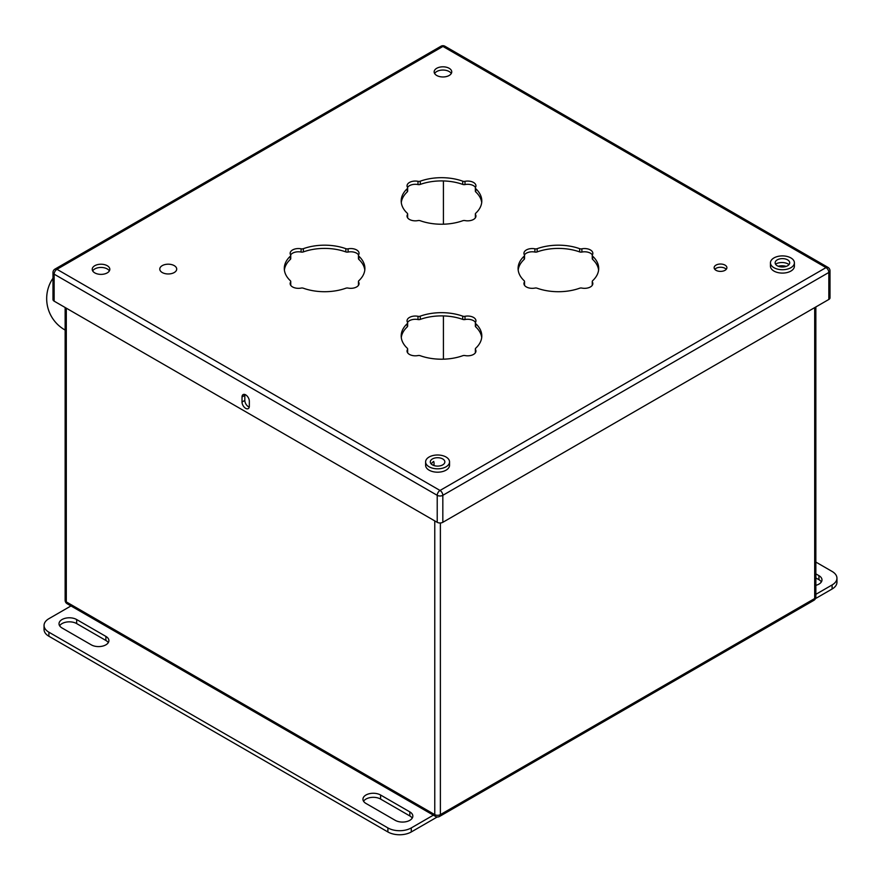 <?xml version="1.0" encoding="UTF-8"?>
<svg xmlns="http://www.w3.org/2000/svg" width="881" height="881" viewBox="0 0 881 881"><rect width="100%" height="100%" fill="white"/><g stroke="black" fill="none" stroke-linecap="round" stroke-linejoin="round"><path stroke-width="1.32" d="M162.258 272.537A8.469 4.89 180 0 1 159.78 269.079A8.469 4.89 180 0 1 165 264.564A8.469 4.89 180 0 1 174.229 265.622A8.469 4.89 0 0 1 176.707 269.079A8.469 4.89 0 0 1 171.487 273.595A8.469 4.89 0 0 1 162.258 272.537M815.85 573.872L818.956 575.667A10.33 5.969 180 0 1 821.984 579.885A10.33 5.969 180 0 1 815.85 585.336M815.85 577.925L818.956 579.72A10.33 5.969 180 0 1 821.367 581.912M815.85 562.067L832.105 571.45A16.53 9.548 0 0 1 836.95 578.2A16.53 9.548 0 0 1 832.105 584.951L815.85 594.334M836.95 578.2L836.95 582.253A16.53 9.548 180 0 1 832.105 589.004L815.465 598.606M76.658 619.541L105.885 636.412A10.33 5.969 180 0 1 108.903 640.63A10.33 5.969 180 0 1 102.526 646.136A10.33 5.969 180 0 1 91.272 644.848L62.044 627.977A10.33 5.969 180 0 1 59.016 623.759A10.33 5.969 180 0 1 65.392 618.242A10.33 5.969 180 0 1 76.658 619.541L76.658 623.583L105.885 640.465A10.33 5.969 180 0 1 108.297 642.656M59.633 625.785A10.33 5.969 180 0 1 76.658 623.583M363.567 801.258A10.33 5.969 180 0 1 380.592 799.067L409.819 815.938A10.33 5.969 180 0 1 412.231 818.13M365.978 803.45A10.33 5.969 180 0 1 362.95 799.232A10.33 5.969 180 0 1 369.326 793.715A10.33 5.969 180 0 1 380.592 795.014L409.819 811.886A10.33 5.969 180 0 1 412.837 816.103A10.33 5.969 180 0 1 406.46 821.621A10.33 5.969 180 0 1 395.206 820.321L365.978 803.45M70.987 605.941L48.895 618.693A16.53 9.548 0 0 0 44.05 625.444A16.53 9.548 0 0 0 48.895 632.195L387.893 827.92A16.53 9.548 0 0 0 411.273 827.92L433.364 815.156M411.273 827.92L411.273 831.961L437.262 816.962M411.273 831.961A16.53 9.548 180 0 1 387.893 831.961L48.895 636.247A16.53 9.548 180 0 1 44.05 629.497L44.05 625.444M54.137 301.148L437.218 522.312L437.218 495.32L54.137 274.156L54.137 301.148A3.965 2.291 180 0 1 52.981 299.518L52.981 272.537A3.965 2.291 0 0 0 54.137 274.156A3.965 2.291 120 0 1 56.946 269.3L440.026 490.464L826.026 267.604L442.945 46.44L56.946 269.3A3.965 2.291 -120 0 0 54.963 269.101A3.965 3.965 0 0 0 52.981 272.537M830.001 270.841A3.965 3.965 0 0 0 828.008 267.406A3.965 2.291 120 0 0 826.026 267.604A3.965 2.291 -120 0 1 828.834 272.46A3.965 2.291 0 0 0 830.001 270.841L830.001 297.833A3.965 2.291 180 0 1 828.834 299.452L828.834 272.46L442.824 495.32L442.824 522.312L828.834 299.452M442.824 522.312A3.965 2.291 180 0 1 437.218 522.312M242.022 402.033L242.022 396.968A5.165 2.984 60 0 1 243.09 394.6A5.165 2.984 60 0 1 247.076 395.987A5.165 2.984 60 0 1 249.334 401.185L249.334 406.251A5.165 2.984 60 0 1 248.266 408.608A5.165 2.984 60 0 1 244.279 407.231A5.165 2.984 60 0 1 242.022 402.033L244.819 400.415L244.819 395.349A5.165 2.984 60 0 1 244.907 394.512M418.001 355.561A8.27 4.768 180 0 1 407.044 351.056A8.27 4.768 180 0 1 407.496 349.504A2.643 1.531 0 0 0 407.639 348.997A2.643 1.531 0 0 0 407.242 348.193A40.306 23.269 180 0 1 401.196 335.936A40.306 23.269 180 0 1 407.242 323.668A2.643 1.531 0 0 0 407.639 322.864A2.643 1.531 0 0 0 407.496 322.369A8.27 4.768 180 0 1 407.044 320.816A8.27 4.768 180 0 1 418.001 316.301A2.643 1.531 0 0 0 420.259 316.158A40.306 23.269 180 0 1 462.734 316.158A2.643 1.531 0 0 0 464.992 316.301A8.27 4.768 180 0 1 475.949 320.816A8.27 4.768 180 0 1 475.498 322.369A2.643 1.531 0 0 0 475.355 322.864A2.643 1.531 0 0 0 475.751 323.668A40.306 23.269 180 0 1 481.797 335.936A40.306 23.269 180 0 1 475.751 348.193A2.643 1.531 0 0 0 475.355 348.997A2.643 1.531 0 0 0 475.498 349.504A8.27 4.768 180 0 1 475.949 351.056A8.27 4.768 180 0 1 464.992 355.561A2.643 1.531 0 0 0 462.734 355.715A40.306 23.269 180 0 1 420.259 355.715A2.643 1.531 0 0 0 418.001 355.561M301.104 288.076A8.27 4.768 180 0 1 290.146 283.561A8.27 4.768 180 0 1 290.598 282.008A2.643 1.531 0 0 0 290.741 281.513A2.643 1.531 0 0 0 290.345 280.709A40.306 23.269 180 0 1 284.299 268.441A40.306 23.269 180 0 1 290.345 256.184A2.643 1.531 0 0 0 290.741 255.38A2.643 1.531 0 0 0 290.598 254.884A8.27 4.768 180 0 1 290.146 253.332A8.27 4.768 180 0 1 301.104 248.816A2.643 1.531 0 0 0 303.361 248.673A40.306 23.269 180 0 1 345.837 248.673A2.643 1.531 0 0 0 348.094 248.816A8.27 4.768 180 0 1 359.052 253.332A8.27 4.768 180 0 1 358.6 254.884A2.643 1.531 0 0 0 358.457 255.38A2.643 1.531 0 0 0 358.853 256.184A40.306 23.269 180 0 1 364.899 268.441A40.306 23.269 180 0 1 358.853 280.709A2.643 1.531 0 0 0 358.457 281.513A2.643 1.531 0 0 0 358.6 282.008A8.27 4.768 180 0 1 359.052 283.561A8.27 4.768 180 0 1 348.094 288.076A2.643 1.531 0 0 0 345.837 288.219A40.306 23.269 180 0 1 303.361 288.219A2.643 1.531 0 0 0 301.104 288.076M418.001 220.58A8.27 4.768 180 0 1 407.044 216.076A8.27 4.768 180 0 1 407.496 214.524A2.643 1.531 0 0 0 407.639 214.017A2.643 1.531 0 0 0 407.242 213.213A40.306 23.269 180 0 1 401.196 200.956A40.306 23.269 180 0 1 407.242 188.688A2.643 1.531 0 0 0 407.639 187.884A2.643 1.531 0 0 0 407.496 187.389A8.27 4.768 180 0 1 407.044 185.836A8.27 4.768 180 0 1 418.001 181.321A2.643 1.531 0 0 0 420.259 181.178A40.306 23.269 180 0 1 462.734 181.178A2.643 1.531 0 0 0 464.992 181.321A8.27 4.768 180 0 1 475.949 185.836A8.27 4.768 180 0 1 475.498 187.389A2.643 1.531 0 0 0 475.355 187.884A2.643 1.531 0 0 0 475.751 188.688A40.306 23.269 180 0 1 481.797 200.956A40.306 23.269 180 0 1 475.751 213.213A2.643 1.531 0 0 0 475.355 214.017A2.643 1.531 0 0 0 475.498 214.524A8.27 4.768 180 0 1 475.949 216.076A8.27 4.768 180 0 1 464.992 220.58A2.643 1.531 0 0 0 462.734 220.735A40.306 23.269 180 0 1 420.259 220.735A2.643 1.531 0 0 0 418.001 220.58M534.899 288.076A8.27 4.768 180 0 1 523.942 283.561A8.27 4.768 180 0 1 524.393 282.008A2.643 1.531 0 0 0 524.536 281.513A2.643 1.531 0 0 0 524.14 280.709A40.306 23.269 180 0 1 518.094 268.441A40.306 23.269 180 0 1 524.14 256.184A2.643 1.531 0 0 0 524.536 255.38A2.643 1.531 0 0 0 524.393 254.884A8.27 4.768 180 0 1 523.942 253.332A8.27 4.768 180 0 1 534.899 248.816A2.643 1.531 0 0 0 537.157 248.673A40.306 23.269 180 0 1 579.632 248.673A2.643 1.531 0 0 0 581.889 248.816A8.27 4.768 180 0 1 592.847 253.332A8.27 4.768 180 0 1 592.395 254.884A2.643 1.531 0 0 0 592.252 255.38A2.643 1.531 0 0 0 592.649 256.184A40.306 23.269 180 0 1 598.695 268.441A40.306 23.269 180 0 1 592.649 280.709A2.643 1.531 0 0 0 592.252 281.513A2.643 1.531 0 0 0 592.395 282.008A8.27 4.768 180 0 1 592.847 283.561A8.27 4.768 180 0 1 581.889 288.076A2.643 1.531 0 0 0 579.632 288.219A40.306 23.269 180 0 1 537.157 288.219A2.643 1.531 0 0 0 534.899 288.076M431.371 464.1A8.799 5.077 180 0 1 433.804 461.424M94.796 265.71A8.799 5.077 180 0 1 104.387 264.608A8.799 5.077 180 0 1 109.817 269.3A8.799 5.077 180 0 1 101.018 274.376A8.799 5.077 180 0 1 92.219 269.3A8.799 5.077 180 0 1 94.796 265.71M436.734 68.289A8.799 5.077 180 0 1 446.315 67.198A8.799 5.077 180 0 1 451.744 71.89A8.799 5.077 180 0 1 442.945 76.966A8.799 5.077 180 0 1 434.157 71.89A8.799 5.077 180 0 1 436.734 68.289M716.011 265.104A6.376 3.689 180 0 1 722.96 264.311A6.376 3.689 180 0 1 726.902 267.714A6.376 3.689 180 0 1 720.526 271.392A6.376 3.689 180 0 1 714.139 267.714A6.376 3.689 180 0 1 716.011 265.104M775.732 264.014A8.799 5.077 180 0 1 789.024 264.586M249.246 407.088A5.165 2.984 60 0 1 244.819 400.415M407.529 352.664A2.643 1.531 0 0 0 407.639 352.235L407.639 348.997M475.355 348.997L475.355 352.235A2.643 1.531 0 0 0 475.465 352.664M475.498 325.607A2.643 1.531 0 0 0 475.355 326.102A2.643 1.531 0 0 0 475.751 326.906A40.306 23.269 180 0 1 481.709 337.555M407.529 322.435A8.27 4.768 180 0 1 418.001 319.539A2.643 1.531 0 0 0 420.259 319.385A40.306 23.269 180 0 1 462.734 319.385A2.643 1.531 0 0 0 464.992 319.539A8.27 4.768 180 0 1 475.465 322.435M401.284 337.555A40.306 23.269 180 0 1 407.242 326.906A2.643 1.531 0 0 0 407.639 326.102L407.639 322.864M290.631 285.18A2.643 1.531 0 0 0 290.741 284.739L290.741 281.513M358.457 281.513L358.457 284.739A2.643 1.531 0 0 0 358.567 285.18M358.6 258.111A2.643 1.531 0 0 0 358.457 258.607A2.643 1.531 0 0 0 358.853 259.41A40.306 23.269 180 0 1 364.8 270.06M290.631 254.95A8.27 4.768 180 0 1 301.104 252.043A2.643 1.531 0 0 0 303.361 251.9A40.306 23.269 180 0 1 345.837 251.9A2.643 1.531 0 0 0 348.094 252.043A8.27 4.768 180 0 1 358.567 254.95M284.387 270.06A40.306 23.269 180 0 1 290.345 259.41A2.643 1.531 0 0 0 290.741 258.607L290.741 255.38M407.529 217.684A2.643 1.531 0 0 0 407.639 217.255L407.639 214.017M475.355 214.017L475.355 217.255A2.643 1.531 0 0 0 475.465 217.684M475.498 190.626A2.643 1.531 0 0 0 475.355 191.122A2.643 1.531 0 0 0 475.751 191.926A40.306 23.269 180 0 1 481.709 202.575M407.529 187.455A8.27 4.768 180 0 1 418.001 184.558A2.643 1.531 0 0 0 420.259 184.404A40.306 23.269 180 0 1 462.734 184.404A2.643 1.531 0 0 0 464.992 184.558A8.27 4.768 180 0 1 475.465 187.455M401.284 202.575A40.306 23.269 180 0 1 407.242 191.926A2.643 1.531 0 0 0 407.639 191.122L407.639 187.884M524.426 285.18A2.643 1.531 0 0 0 524.536 284.739L524.536 281.513M592.252 281.513L592.252 284.739A2.643 1.531 0 0 0 592.362 285.18M592.395 258.111A2.643 1.531 0 0 0 592.252 258.607A2.643 1.531 0 0 0 592.649 259.41A40.306 23.269 180 0 1 598.606 270.06M524.426 254.95A8.27 4.768 180 0 1 534.899 252.043A2.643 1.531 0 0 0 537.157 251.9A40.306 23.269 180 0 1 579.632 251.9A2.643 1.531 0 0 0 581.889 252.043A8.27 4.768 180 0 1 592.362 254.95M518.182 270.06A40.306 23.269 180 0 1 524.14 259.41A2.643 1.531 0 0 0 524.536 258.607L524.536 255.38M433.012 465.179A8.799 5.077 180 0 1 433.804 464.661M92.681 270.908A8.799 5.077 180 0 1 94.796 268.936A8.799 5.077 180 0 1 109.354 270.908M434.608 73.497A8.799 5.077 180 0 1 436.734 71.526A8.799 5.077 180 0 1 451.281 73.497M714.788 269.322A6.376 3.689 180 0 1 716.011 268.342A6.376 3.689 180 0 1 726.263 269.322M778.22 266.238A8.799 5.077 180 0 1 786.215 266.392M434.036 465.575L434.036 462.558M425.611 461.908L425.611 465.289A11.971 6.905 0 0 0 429.113 470.168A11.971 6.905 180 0 0 442.163 471.665A11.971 6.905 180 0 0 449.541 465.289L449.541 461.908A11.971 6.905 180 0 1 442.163 468.296A11.971 6.905 180 0 1 429.113 466.798A11.971 6.905 0 0 1 425.611 461.908A11.971 6.905 0 0 1 433 455.521A11.971 6.905 0 0 1 446.039 457.019A11.971 6.905 180 0 1 449.541 461.908M432.439 464.882A7.279 4.196 0 0 0 440.357 465.785A7.279 4.196 0 0 0 444.85 461.908A7.279 4.196 0 0 0 442.725 458.935A7.279 4.196 0 0 0 434.796 458.032A7.279 4.196 0 0 0 430.302 461.908A7.279 4.196 0 0 0 432.439 464.882M770.457 262.813L770.457 266.183A11.971 6.905 0 0 0 773.958 271.073A11.971 6.905 180 0 0 787.008 272.57A11.971 6.905 180 0 0 794.398 266.183L794.398 262.813A11.971 6.905 180 0 1 787.008 269.201A11.971 6.905 180 0 1 773.958 267.703A11.971 6.905 0 0 1 770.457 262.813A11.971 6.905 0 0 1 777.846 256.426A11.971 6.905 0 0 1 790.885 257.924A11.971 6.905 180 0 1 794.398 262.813M777.284 265.787A7.279 4.196 0 0 0 785.213 266.69A7.279 4.196 0 0 0 789.695 262.813A7.279 4.196 0 0 0 787.57 259.84A7.279 4.196 0 0 0 779.641 258.937A7.279 4.196 0 0 0 775.148 262.813A7.279 4.196 0 0 0 777.284 265.787M818.956 579.72L818.956 575.667M832.105 584.951L832.105 589.004M105.885 640.465L105.885 636.412M380.592 799.067L380.592 795.014M409.819 815.938L409.819 811.886M48.895 632.195L48.895 636.247M387.893 827.92L387.893 831.961M440.963 46.241A3.965 2.291 60 0 1 442.945 46.44A3.965 2.291 120 0 1 444.938 46.241A3.965 3.965 0 0 0 440.963 46.241L54.963 269.101M437.218 495.32A3.965 2.291 0 0 0 442.824 495.32A3.965 2.291 60 0 0 440.026 490.464A3.965 2.291 120 0 0 437.218 495.32M524.393 285.114L524.393 282.008M524.14 259.41L524.14 256.184M534.899 252.043L534.899 248.816M537.157 251.9L537.157 248.673M579.632 251.9L579.632 248.673M581.889 252.043L581.889 248.816M592.649 259.41L592.649 256.184M592.395 285.114L592.395 282.008M407.496 217.629L407.496 214.524M407.242 191.926L407.242 188.688M418.001 184.558L418.001 181.321M420.259 184.404L420.259 181.178M462.734 184.404L462.734 181.178M464.992 184.558L464.992 181.321M475.751 191.926L475.751 188.688M475.498 217.629L475.498 214.524M290.598 285.114L290.598 282.008M290.345 259.41L290.345 256.184M301.104 252.043L301.104 248.816M303.361 251.9L303.361 248.673M345.837 251.9L345.837 248.673M348.094 252.043L348.094 248.816M358.853 259.41L358.853 256.184M358.6 285.114L358.6 282.008M407.496 352.609L407.496 349.504M407.242 326.906L407.242 323.668M418.001 319.539L418.001 316.301M420.259 319.385L420.259 316.158M462.734 319.385L462.734 316.158M464.992 319.539L464.992 316.301M475.751 326.906L475.751 323.668M475.498 352.609L475.498 349.504M242.022 396.968L244.819 395.349M66.295 308.163L66.295 601.899L434.762 814.628A3.965 2.291 0 0 0 440.379 814.628L814.694 598.518A3.965 2.291 0 0 0 815.85 596.9L815.85 306.951M65.139 307.491L65.139 600.28A3.965 2.291 0 0 0 66.295 601.899A3.965 2.291 -60 0 0 67.121 603.716L435.588 816.445A3.965 2.291 -60 0 1 434.762 814.628L434.762 520.891M440.379 522.973L440.379 814.628A3.965 2.291 -120 0 1 439.553 816.445L813.868 600.335A3.965 3.965 0 0 0 815.85 596.9M814.694 307.623L814.694 598.518A3.965 2.291 60 0 1 813.868 600.335M443.429 180.946L443.429 224.192L443.418 180.946M443.429 315.927L443.429 359.173L443.418 315.927M828.008 267.406L444.938 46.241M592.252 258.607L592.252 255.38M475.355 191.122L475.355 187.884M358.457 258.607L358.457 255.38M475.355 326.102L475.355 322.864M435.588 816.445A3.965 3.965 0 0 0 439.553 816.445M65.139 600.28A3.965 3.965 0 0 0 67.121 603.716M64.687 329.802A36.044 36.044 0 0 0 65.139 330.056A36.044 36.044 0 0 1 52.981 278.231A36.044 36.044 0 0 0 64.687 329.802"/></g></svg>
